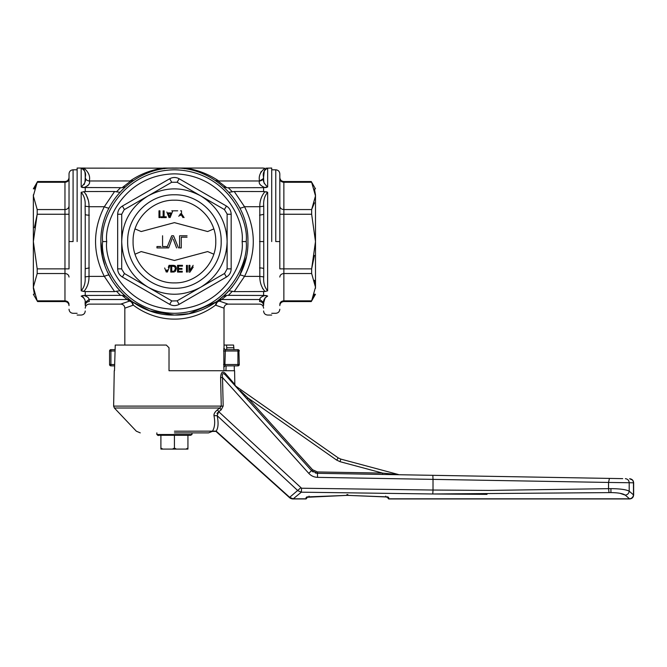 <?xml version="1.0" encoding="UTF-8"?>
<svg xmlns="http://www.w3.org/2000/svg" width="667" height="667" viewBox="0 0 667 667"><rect width="100%" height="100%" fill="white"/><g stroke="black" fill="none" stroke-linecap="round" stroke-linejoin="round"><path stroke-width="1" d="M109.563 364.515A1.351 1.351 0 0 0 110.914 365.866A1.351 1.351 0 0 1 109.563 364.515L110.914 364.515L110.914 365.866L109.563 364.515L109.563 351L109.563 364.515L110.914 365.866L114.582 365.866M239.278 364.515A1.351 1.351 0 0 1 237.927 365.866L237.927 364.515L239.278 364.515L237.927 365.866L225.196 365.866L237.927 365.866L239.278 364.515L238.886 350.05M114.841 351L110.914 351L110.914 349.65A1.351 1.351 0 0 0 109.563 351L110.914 349.65L114.866 349.65L110.914 349.65L109.563 351L110.914 351L110.914 364.515L114.599 364.515M237.927 349.65L239.278 351A1.351 1.351 0 0 0 237.927 349.65L225.196 349.65L237.927 349.65L237.927 351L239.278 351A1.351 1.351 0 0 0 237.927 349.65M223.57 351L237.927 351L237.927 364.515L224.912 364.515L225.196 365.866L223.854 367.217L223.854 348.299L225.363 349.65L224.912 364.515L223.57 364.515M225.363 349.65L223.854 348.299M100.909 241.554C99.9 280.832 135.143 316.075 174.42 315.057C213.698 316.075 248.941 280.832 247.924 241.554C248.941 202.276 213.698 167.033 174.42 168.042C135.143 167.033 99.9 202.276 100.909 241.554L102.309 255.803M178.631 168.167L81.182 168.142L81.182 186.985L82.124 187.41M224.012 348.299L224.012 308.162L215.483 305.136C206.862 311.906 191.362 319.335 174.287 319.109C157.112 319.201 142.029 311.906 133.358 305.136L124.829 308.162L124.829 345.056M224.012 370.727L223.854 367.217M133.358 305.136L132.324 301.809L149.842 310.83L174.37 315.057M174.587 315.057L188.402 313.715M189.278 313.54L216.517 301.809L215.483 305.136M216.025 305.052C216.4 302.851 217.534 301.534 219.426 301.092L216.517 301.809L225.771 294.147M226.988 292.93L232.483 286.627M237.018 280.073L239.72 275.304L246.148 257.629M102.351 256.036L104.736 264.957M107.395 271.727L111.814 280.073M116.35 286.627L121.853 292.93M123.07 294.147L132.324 301.809L129.415 301.092C131.307 301.534 132.441 302.851 132.816 305.052M239.72 207.804C240.262 208.296 241.863 207.937 244.522 206.72C256.203 229.982 256.203 253.21 244.522 276.388L259.822 276.388L259.822 206.72L244.522 206.72L234.242 191.487L228.998 192.304M239.72 275.304C240.262 274.804 241.863 275.171 244.522 276.388L234.242 291.621L228.998 290.795M262.464 288.269L265.007 291.512L234.242 291.621M266.266 295.589L263.598 295.448L267.659 296.115C264.549 297.991 263.24 300.133 263.74 302.535L265.208 297.607M263.657 179.448L263.598 177.289C262.515 180.398 263.865 183.625 267.659 186.985L267.6 186.985M264.29 183.525L263.865 181.599M263.79 181.049L263.657 179.498M271.711 168.042L267.659 168.142C263.865 170.268 262.515 173.312 263.598 177.289L264.332 170.61M264.432 170.368L265.574 168.859M267.659 186.985L267.659 168.142L267.659 186.985L263.598 187.652L263.598 191.537L267.659 192.296C264.549 195.873 263.24 200.509 263.74 206.195L263.74 276.913C263.24 282.583 264.541 287.219 267.659 290.804L265.007 291.512C261.481 287.419 259.755 282.374 259.822 276.388L263.74 276.913M271.711 241.554L271.711 168.042L271.711 241.554M267.617 290.829L267.659 192.296L266.358 191.737M265.082 187.635L266.708 187.41M267.65 168.142L266.408 168.109M267.534 296.04L266.758 295.706M263.598 305.478L263.74 302.535L263.598 305.478C263.598 312.831 263.598 312.831 263.598 305.478C263.357 303.06 262.006 301.734 259.546 301.501L259.822 299.525L221.686 299.525L217.25 301.292M267.642 296.115L267.659 296.115C267.659 321.211 267.659 321.211 267.659 296.115M219.618 299.525L221.686 299.525L219.426 301.092L228.064 304.11C225.604 304.352 224.254 305.703 224.012 308.162M265.007 295.464C261.422 296.632 259.696 297.982 259.822 299.525L263.74 302.535M263.598 291.571L263.598 295.456L226.797 295.356L223.512 296.265M125.329 296.265L122.044 295.356L83.834 295.464L85.234 295.448L85.234 291.571L81.182 290.804L83.834 291.512C87.352 287.427 89.078 282.383 89.019 276.388L104.319 276.388C92.63 253.118 92.63 229.898 104.319 206.72C106.97 207.937 108.571 208.296 109.121 207.804M124.829 308.162L124.829 308.162C124.587 305.703 123.237 304.352 120.777 304.11L129.415 301.092L127.155 299.525L129.223 299.525M130.39 300.417L127.155 299.525L89.019 299.525L89.295 301.501C89.295 304.977 89.295 304.977 89.295 301.501C86.843 301.751 85.493 303.076 85.234 305.478C85.234 312.831 85.234 312.831 85.234 305.478L85.101 302.535L85.234 305.478M263.598 268.709C263.34 268.234 261.989 267.967 259.546 267.917M89.019 299.525C89.153 297.991 87.427 296.64 83.834 295.464L81.182 296.115C81.182 321.211 81.182 321.211 81.182 296.115C84.292 297.999 85.601 300.142 85.101 302.535L89.019 299.525M119.843 290.795L116.417 291.237L120.602 295.439M116.417 291.237L114.599 291.621L104.319 276.388C106.978 275.171 108.571 274.804 109.121 275.304M114.599 291.621L85.234 291.571M119.843 192.304L114.599 191.487L104.319 206.72L89.019 206.72L89.019 276.388L85.101 276.913L85.234 268.709L89.295 267.917M263.598 214.39L259.546 215.191M83.775 295.464L82.116 295.698M82.758 296.682L83.425 297.34M83.975 298.166L84.426 299.191M85.234 268.709L85.234 214.39C85.493 214.874 86.843 215.141 89.295 215.191M77.13 241.554L77.13 168.042L77.13 241.554M85.234 214.39L85.101 206.195C85.601 200.517 84.292 195.881 81.182 192.296L81.182 290.804C84.292 287.227 85.601 282.6 85.101 276.913M265.007 191.587C261.422 195.923 259.696 200.967 259.822 206.72L263.74 206.195M81.216 192.279L85.234 191.537L85.234 187.652L81.182 186.985C84.976 183.633 86.326 180.398 85.234 177.289L85.184 179.481M85.101 206.195L89.019 206.72C89.153 200.992 87.427 195.948 83.834 191.587M81.249 168.142L83.258 168.859M83.775 169.36L84.142 169.877M84.15 169.885L84.917 172.094M84.926 172.128L85.176 174.562M85.184 174.571L85.234 177.289C86.326 173.32 84.976 170.268 81.182 168.142M85.176 179.498L84.917 181.966M84.542 183.542L84.175 184.526M263.598 191.537L234.242 191.487M114.599 191.487L85.234 191.537M82.575 187.519L120.602 187.66L116.417 191.871M263.598 187.652L226.797 187.744L223.512 186.843M226.797 187.744L218.042 181.015L215.249 180.432M263.598 177.289C263.29 179.498 261.939 180.724 259.546 180.974C258.412 183.408 260.23 185.634 265.007 187.635M133.583 180.432L130.79 181.015L122.044 187.744L125.329 186.843M122.044 187.744L120.602 187.66M83.834 187.635C88.603 185.634 90.42 183.417 89.286 180.974C86.902 180.724 85.551 179.498 85.234 177.289L85.234 177.289M184.359 168.718L185.084 168.042L175.938 168.059M218.042 181.015L218.784 180.974C208.546 174.062 197.315 169.751 185.084 168.042L175.488 168.051M265.007 168.101C260.238 171.961 258.421 176.246 259.546 180.974L218.784 180.974M164.482 168.718L163.757 168.042C151.526 169.751 140.287 174.062 130.057 180.974L130.79 181.015M130.057 180.974L89.286 180.974C90.42 176.263 88.603 171.969 83.834 168.101M263.598 168.042L185.084 168.042M86.01 194.164L88.011 199.525M260.297 173.645L261.147 171.569M263.248 178.739L259.546 180.974M173.345 168.051L163.757 168.051M175.371 268.759L174.721 266.592L171.727 266.108L171.727 271.311L174.22 271.169L175.371 268.759M88.544 184.767L87.694 185.835M166.833 271.311L167.334 269.968L166.833 271.311L166.375 270.06L166.833 271.311M173.103 271.311L174.22 271.169M174.779 270.752L175.138 270.202M175.154 270.152L175.279 269.735M168.443 213.69L169.126 215.558L168.443 213.69L170.744 213.69L168.443 213.69M170.085 215.466L170.744 213.69L170.085 215.466M169.126 215.558L169.593 216.808L169.126 215.558M176.155 267.434L175.996 266.975M175.579 266.258L175.121 265.816M180.398 215.524L181.032 214.516L182.983 217.592M164.674 267.984L166.3 272.086M167.375 272.086L170.06 265.333L169.043 265.333L168.276 267.409M175.263 271.511L176.321 268.743C176.33 266.567 175.288 265.433 173.195 265.333L170.777 265.333L170.777 272.086L174.279 271.986M182.041 268.451L178.489 268.451L178.489 266.108L182.475 266.108M182.475 265.333L177.53 265.333L177.53 272.086L182.299 272.086M182.299 271.311L178.489 271.311L178.489 269.226L182.041 269.226M186.46 265.333L186.46 272.086M187.41 272.086L187.41 265.333M193.155 265.333L189.92 270.368L189.92 265.333L188.969 265.333L188.969 272.086L189.978 272.086L193.213 267.042M166.258 216.808L164.09 216.808L164.09 210.83M163.14 210.83L163.14 216.808L160.972 216.808L160.972 217.592L166.258 217.592M158.979 217.592L159.93 217.592L159.93 210.83L158.979 210.83L158.979 217.592M171.035 212.915L168.151 212.915M166.85 212.039L169.051 217.592M170.127 217.592L172.811 210.83L171.803 210.83M177.689 210.83L173.537 210.83M184.109 217.592L181.507 213.698L181.507 210.83L180.557 210.83M180.557 213.698L178.814 216.308M181.032 214.516L181.724 215.599M178.464 247.932L173.562 235.768L171.702 235.768L166.8 247.932L168.659 247.932L172.628 237.252M173.295 239.211L176.605 247.932M174.42 260.472L207.654 251.567L174.42 260.472L141.187 251.567L135.051 254.185M207.654 251.567L213.79 254.185M207.654 231.541L213.79 228.923L207.654 231.541L174.42 222.636L141.187 231.541L135.051 228.923M166.475 246.532L162.573 246.532L162.573 235.768M160.864 246.532L156.962 246.532L156.962 247.932L166.475 247.932M180.423 235.768L187.052 235.768M181.282 237.177L187.052 237.177L181.282 237.177L181.282 247.932L179.573 247.932L179.573 235.768M69.026 241.554L69.026 173.854L69.026 241.554L73.078 241.554L69.026 241.554M37.194 268.859L69.026 268.859L69.026 214.249L64.966 214.249L64.966 182.258L37.194 182.258L33.35 195.915L37.194 209.563L37.194 214.249L33.35 241.554L37.194 268.859L37.194 273.537L33.35 287.194L37.194 300.842L64.966 300.842L64.966 214.249L37.194 214.249L34.376 227.73M34.376 294.097L33.375 288.277M33.35 195.915L33.35 194.797L33.35 195.915C33.35 186.535 33.35 186.535 33.35 195.915L33.35 241.512M34.384 189.003L37.194 182.258M33.35 241.554L33.35 287.194C33.35 296.573 33.35 296.573 33.35 287.194L33.35 288.302L33.35 287.194M279.815 241.554L279.815 173.854L279.815 241.554L275.763 241.554L279.815 241.554M279.815 206.053C280.057 208.187 281.407 209.355 283.867 209.563L283.867 214.249L279.815 214.249L279.815 268.859L283.867 268.859L283.867 300.842L311.647 300.842L315.491 287.194L311.647 273.537L311.647 268.859L315.491 241.596M314.465 189.011L315.466 194.822M314.457 202.826L311.647 209.563L315.491 195.956M314.457 255.378L311.647 268.859L283.867 268.859L283.867 214.249L311.647 214.249L311.647 209.563L283.867 209.563L283.867 182.258C281.407 182.049 280.057 180.882 279.815 178.748M314.465 280.29L315.491 287.194C315.491 296.573 315.491 296.573 315.491 287.194L315.491 241.554L311.647 214.249M314.457 294.105L311.647 300.842M315.491 241.554L315.491 195.915C315.491 186.535 315.491 186.535 315.491 195.915L311.647 182.258L283.867 182.258M315.491 195.915L315.491 194.797L315.491 195.915M315.491 287.194L315.491 288.302L315.491 287.194M102.668 241.554C99.783 262.54 121.311 312.323 174.42 313.307C227.53 312.323 249.058 262.54 246.173 241.554C249.058 220.56 227.53 170.777 174.42 169.802C121.311 170.777 99.783 220.56 102.668 241.554L106.72 241.554L102.668 241.554M179.148 178.748C175.996 177.08 172.845 177.08 169.693 178.748L122.395 206.053C119.368 207.946 117.792 210.68 117.667 214.249L117.667 268.859C117.792 272.419 119.368 275.154 122.395 277.047L169.693 304.352C172.845 306.028 175.996 306.028 179.148 304.352L226.438 277.047C229.465 275.154 231.04 272.419 231.174 268.859L231.174 214.249C231.04 210.68 229.465 207.946 226.438 206.053L179.148 178.748L177.122 182.258L224.412 209.563L227.105 213.949M231.174 214.249L227.122 214.249L227.122 268.859L224.671 273.378M226.438 277.047L224.412 273.537L177.122 300.842L171.978 300.984M169.693 304.352L171.719 300.842L124.421 273.537L121.727 269.16M117.667 268.859L121.719 268.859L121.719 214.249L124.17 209.721M122.395 206.053L124.421 209.563L148.074 195.915L171.719 182.258L169.693 178.748M200.767 195.915C217.675 206.436 226.463 221.644 227.122 241.554C226.463 261.456 217.675 276.672 200.767 287.194C183.2 296.573 165.633 296.573 148.074 287.194C131.166 276.672 122.378 261.456 121.719 241.554C122.378 221.644 131.166 206.436 148.074 195.915C165.633 186.535 183.2 186.535 200.767 195.915M177.122 182.258L171.719 182.258M221.169 241.554C221.819 216.567 199.4 194.155 174.42 194.797C149.433 194.155 127.022 216.567 127.664 241.554C127.022 266.533 149.433 288.944 174.42 288.302C199.4 288.944 221.819 266.533 221.169 241.554M133.075 241.554C132.508 263.648 152.326 283.467 174.42 282.9C196.515 283.467 216.333 263.648 215.766 241.554C216.333 219.46 196.515 199.641 174.42 200.2C152.326 199.641 132.508 219.46 133.075 241.554C132.508 263.648 152.326 283.467 174.42 282.9C196.515 283.467 216.333 263.648 215.766 241.554C216.333 219.46 196.515 199.641 174.42 200.2C152.326 199.641 132.508 219.46 133.075 241.554M622.72 478.639L317.417 473.303L311.539 470.627L308.763 473.337L222.511 377.539L223.187 406.061L221.269 406.111L220.602 377.589L222.511 377.539C221.819 373.32 222.82 372.503 225.513 375.087L311.539 470.627L225.513 375.087L225.246 373.328L234.826 384.442L235.476 385.951M233.583 345.056L224.012 345.056L233.583 345.056L233.975 349.65M234.259 365.866L234.342 370.727L169.018 370.727L169.018 347.757L166.308 345.056L115.249 345.056L114.491 370.727M220.602 377.589C220.944 372.269 222.495 370.852 225.246 373.328M225.938 370.727L226.113 365.866M226.68 349.65L226.747 347.757L233.942 347.757M226.488 345.056L226.747 347.757M223.187 406.061L221.144 409.872L219.827 408.012L221.269 406.111L113.632 406.111L174.42 406.111M246.932 398.874L247.932 397.966L312.54 469.718L317.442 471.953L317.417 473.303L398.499 474.721L382.608 473.095L398.166 474.604M240.245 390.612L247.932 397.966L336.685 460.113L340.087 461.697L382.608 473.095L317.442 471.953M215.508 411.631L214.29 413.598M214.132 414.04L213.99 415.691C213.732 413.882 214.882 411.923 217.434 409.83L219.827 408.012L114.374 408.012L174.42 408.012M174.42 431.199L212.465 431.14C214.766 427.497 215.266 422.344 213.99 415.691L217.159 415.658C218.651 422.92 218.301 428.072 216.125 431.107L212.465 431.14M619.976 493.297L625.279 495.131C622.953 493.538 618.167 492.696 610.922 492.588L609.046 492.613L608.537 488.661L610.922 488.636C620.118 488.736 626.205 489.586 629.198 491.179L629.198 482.733L608.537 482.449L608.537 488.661L489.111 490.42L433.016 490.037L433.016 479.373L608.537 482.449L609.438 478.406M409.955 474.921L432.841 475.321L433.016 479.373L317.592 477.355L317.417 473.303L315.283 472.978L317.417 473.303L311.539 470.627L313.131 471.994L311.539 470.627L312.54 469.718M336.685 460.113L338.236 457.896L340.787 459.088L398.491 474.545L340.787 459.088L338.236 457.896L235.434 385.918M217.017 413.64L217.6 412.59M212.423 431.199L216.125 431.107L289.661 497.324L293.063 498.816L306.028 498.816L306.028 497.707L306.837 496.915L306.837 498.024L306.837 496.915L306.028 497.707L308.929 496.907L309.071 496.123L308.929 496.907L346.765 495.373L346.907 494.581L346.765 495.373L347.991 495.373L347.849 494.581L347.991 495.373L385.826 496.907L385.684 496.123L385.826 496.907L388.728 497.707L387.919 496.915L387.919 498.024L387.919 496.915L347.957 495.389L385.793 496.932M174.42 432.883L208.579 432.883L174.42 432.883M243.997 394.205L242.029 392.321M221.144 409.872L218.718 411.689L217.159 415.666L297.899 490.712L301.326 492.179L301.567 488.227L218.718 411.689L217.434 409.83M382.583 474.445L382.608 473.095M609.046 492.613L432.775 493.98L487.01 494.372M625.354 478.681C627.68 478.973 628.964 480.323 629.198 482.733L633.467 482.808L633.492 494.864L629.198 491.179C628.848 493.463 627.547 494.781 625.279 495.131L629.556 498.816C631.816 498.466 633.125 497.148 633.492 494.864M624.796 489.736L623.562 489.511M387.919 498.024L388.728 498.816L629.556 498.816M306.837 498.024L306.028 498.816M158.204 435.593L156.853 434.509L191.988 434.509L191.988 432.883M158.204 435.293L190.637 435.293L191.988 434.509M174.42 435.593C195.339 435.593 195.339 435.593 174.42 435.593C153.502 435.593 153.502 435.593 174.42 435.593L174.42 448.091L176.405 449.099L185.951 449.099L187.936 448.091L187.936 449.099L185.951 449.099M160.905 448.091L162.89 449.099L160.905 449.099L160.905 435.593M187.936 435.593L187.936 448.091M162.89 449.099L172.436 449.099L174.42 448.091M172.436 449.099L176.405 449.099M246.173 241.554L242.113 241.554L246.173 241.554M234.942 385.293L235.659 386.218M259.546 301.501C259.546 304.977 259.546 304.977 259.546 301.501M221.686 299.525L226.797 295.356M228.239 295.439L232.424 291.237M122.044 295.356L127.155 299.525M263.598 241.554L259.546 241.554M81.182 169.852L81.182 179.415M228.239 187.66L232.424 191.871M73.078 241.554L73.078 169.802L73.078 241.554M69.026 178.748C68.784 180.882 67.434 182.049 64.966 182.258M69.026 206.053C68.768 208.171 67.417 209.346 64.966 209.563L37.194 209.563M69.026 277.047C68.784 274.912 67.434 273.745 64.966 273.537L37.194 273.537M69.026 304.352C68.768 302.234 67.417 301.067 64.966 300.842L64.966 300.842M275.763 241.554L275.763 169.802L275.763 241.554M279.815 304.352C280.057 302.218 281.407 301.05 283.867 300.842M279.815 277.047C280.073 274.929 281.424 273.762 283.867 273.537L311.647 273.537M242.113 241.554C244.839 261.356 224.529 308.329 174.42 309.246C124.312 308.329 104.002 261.356 106.72 241.554C104.002 221.752 124.312 174.779 174.42 173.854C224.529 174.779 244.839 221.752 242.113 241.554M226.438 206.053L224.412 209.563M231.174 268.859L227.122 268.859M179.148 304.352L177.122 300.842M122.395 277.047L124.421 273.537M117.667 214.249L121.719 214.249M306.837 498.149L306.028 498.958L293.063 498.958L301.326 492.179L432.775 493.98L433.016 490.037L301.567 488.227M308.763 473.337C311.147 475.896 314.09 477.238 317.592 477.355M289.661 497.324L300.692 487.877M633.467 482.808L633.467 482.808C633.25 480.382 631.966 479.031 629.623 478.756L632.349 479.965M338.236 457.896L340.787 459.088L340.087 461.697M388.728 498.816L388.527 497.44M610.922 492.588L610.922 488.636M347.382 495.356L347.382 494.564L347.382 495.356L346.798 495.389L347.957 495.389M271.711 315.057L267.659 315.057C265.191 314.816 263.84 313.465 263.598 311.005M228.064 304.11L259.546 304.11C262.006 304.352 263.365 305.703 263.598 308.162M120.777 304.11L89.295 304.11C86.827 304.352 85.476 305.703 85.234 308.162M77.13 315.057L81.182 315.057C83.65 314.816 85.001 313.465 85.234 311.005M77.13 168.042L85.234 168.042M77.13 313.307L73.078 313.307C70.619 313.056 69.268 311.706 69.026 309.246M77.13 169.802L73.078 169.802C70.619 170.043 69.268 171.394 69.026 173.854M33.35 188.853L37.577 181.541L64.966 181.541C67.425 181.291 68.776 179.94 69.026 177.48M33.35 294.247L37.577 301.567L64.966 301.567C67.425 301.809 68.776 303.16 69.026 305.619M271.711 313.307L275.763 313.307C278.222 313.056 279.573 311.706 279.815 309.246M271.711 169.802L275.763 169.802C278.222 170.043 279.573 171.394 279.815 173.854M315.491 188.853L311.264 181.541L283.867 181.541C281.407 181.291 280.057 179.94 279.815 177.48M315.491 294.247L311.264 301.567L283.867 301.567C281.407 301.809 280.057 303.16 279.815 305.619M234.592 370.727L234.826 384.442M114.249 370.727L113.632 406.111L114.374 408.012L136.335 431.199L140.262 432.883M293.063 498.958A5.403 5.403 0 0 1 289.445 497.565L215.941 431.382L212.281 431.424L208.579 432.883M387.919 498.149L388.728 498.958L629.598 498.958C632.058 498.716 633.408 497.365 633.65 494.906L633.65 482.808C633.417 480.382 632.091 479.031 629.665 478.756M306.837 496.915L346.798 495.389L306.745 497.29M156.853 434.509L156.853 432.883"/></g></svg>
